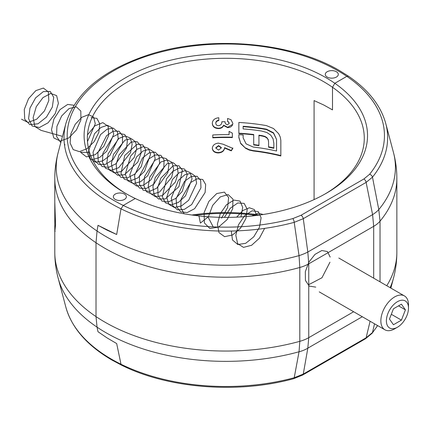 <?xml version="1.0" encoding="UTF-8"?>
<svg xmlns="http://www.w3.org/2000/svg" width="430" height="430" viewBox="0 0 430 430"><rect width="100%" height="100%" fill="white"/><g stroke="black" fill="none" stroke-linecap="round" stroke-linejoin="round"><path stroke-width="0.64" d="M120.991 364.237L116.675 343.559L120.991 364.237A161.814 93.423 0 0 1 111.402 359.131A161.814 93.423 0 0 1 65.876 307.23C71.751 327.945 87.134 345.569 112.026 360.098L121.679 365.231L120.991 364.237A161.814 93.423 0 0 0 294.211 377.739L299.043 351.762L299.807 341.329L299.807 267.481A171.038 98.744 180 0 1 104.882 248.277A171.038 98.744 180 0 1 96.019 242.751L97.046 231.012L98.002 225.331L116.675 234.5L120.991 208.84L123.249 205.432L120.991 208.84L116.675 234.5L106.979 230.125L98.002 225.331L97.046 231.012L96.019 242.751L96.019 316.598L96.019 242.751A171.038 98.744 180 0 1 54.787 178.45L54.787 202.073L55.567 224.777L54.879 231.103M106.979 337.851L98.002 331.734L97.046 327.155L96.019 316.598L97.046 327.155L98.002 331.734L106.979 337.851L116.675 343.559L106.979 337.851M324.865 194.091A138.455 79.937 0 0 0 364.28 138.234A138.455 79.937 0 0 0 332.508 87.279L332.508 109.892L323.725 104.984L314.077 100.582L314.077 199.59L314.077 100.582L323.725 104.984L332.508 109.892L332.508 87.279L334.819 83.286A141.717 81.818 180 0 1 326.031 193.43A141.717 81.818 180 0 1 135.256 198.504L123.249 205.432A158.627 91.585 0 0 0 292.862 218.574L301.021 215.279L363.877 178.987L369.59 174.279A158.627 91.585 0 0 0 346.827 76.352L348.531 76.234C368.354 89.789 380.77 105.554 385.769 123.523A161.814 93.423 180 0 1 372.477 177.16L378.792 209.577L380.029 221.165L380.029 281.833M374.535 323.806L372.477 332.557A161.814 93.423 0 0 0 377.545 325.542M346.827 76.352A158.627 91.585 0 0 0 337.991 70.816A158.627 91.585 0 0 0 113.654 70.816A158.627 91.585 0 0 0 113.654 200.332A158.627 91.585 0 0 0 123.249 205.432L135.256 198.504A141.717 81.818 180 0 1 125.614 193.43L125.614 193.43A141.717 81.818 180 0 1 125.614 77.717A141.717 81.818 180 0 1 326.031 77.722A141.717 81.818 180 0 1 334.819 83.286L346.827 76.352L334.819 83.286L332.508 87.279A138.455 79.937 0 0 0 323.725 81.711A138.455 79.937 0 0 0 172.838 64.382A138.455 79.937 0 0 0 87.365 138.234A138.455 79.937 0 0 0 126.78 194.091M369.59 174.279A3.257 2.413 -141.1 0 1 372.477 177.16L366.129 182.39L303.274 218.682L307.815 252.034A32.578 13.765 172.2 0 1 299.043 255.619L294.211 222.348A161.814 93.423 180 0 1 120.991 208.84A161.814 93.423 180 0 1 111.402 203.739A161.814 93.423 180 0 1 65.876 123.523L58.19 152.467A169.587 97.911 0 0 0 97.046 231.012A169.587 97.911 0 0 0 105.904 236.538A169.587 97.911 0 0 0 299.043 255.619L299.807 267.481A32.578 18.807 180 0 0 308.751 263.821L308.751 337.668L307.815 348.176A32.578 22.994 -170 0 1 299.043 351.762A169.587 97.911 180 0 1 105.904 332.68A169.587 97.911 180 0 1 97.046 327.155A169.587 97.911 180 0 1 58.19 278.28C55.932 269.777 54.798 261.118 54.787 252.297A171.038 98.744 0 0 0 96.019 316.598A171.038 98.744 0 0 0 299.807 341.329A32.578 18.807 180 0 0 308.751 337.668L353.654 311.745M373.691 278.178L373.691 226.33L372.584 214.64L366.129 182.39A3.257 1.881 60 0 0 363.877 178.987M385.769 123.523L393.455 152.467A169.587 97.911 0 0 1 378.792 209.577A32.578 15.114 168.7 0 1 372.584 214.64L307.815 252.034L308.751 263.821L373.691 226.33A32.578 18.807 180 0 0 380.029 221.165A171.038 98.744 180 0 0 396.858 178.45L396.858 252.297C396.847 261.118 395.713 269.777 393.455 278.28A169.587 97.911 180 0 1 390.139 287.67M121.679 365.231C168.264 388.596 238.242 394.025 293.712 378.663A3.257 1.123 74.9 0 0 294.211 377.739L303.274 374.079L366.129 337.786L372.477 332.557A3.257 2.413 38.9 0 1 372.122 333.266L365.505 338.749A3.257 1.881 -120 0 0 366.129 337.786L370.09 321.237M301.021 215.279A3.257 1.881 60 0 1 303.274 218.682L294.211 222.348A3.257 1.123 -105.1 0 0 292.862 218.574M257.102 215.376A141.717 81.818 0 0 0 194.543 215.376M191.898 215.016A138.455 79.937 180 0 1 259.747 215.016M336.394 71.735A6.514 3.762 0 0 0 329.294 70.918A6.514 3.762 0 0 0 325.273 74.395A6.514 3.762 0 0 0 327.182 77.056A6.514 3.762 0 0 0 334.282 77.873A6.514 3.762 0 0 0 338.302 74.395A6.514 3.762 0 0 0 336.394 71.735A6.514 3.762 0 0 0 329.294 70.918A6.514 3.762 0 0 0 325.273 74.395A6.514 3.762 0 0 0 327.182 77.056A6.514 3.762 0 0 0 334.282 77.873A6.514 3.762 0 0 0 338.302 74.395A6.514 3.762 0 0 0 336.394 71.735M124.463 194.091A6.514 3.762 0 0 0 117.363 193.28A6.514 3.762 0 0 0 113.343 196.752A6.514 3.762 0 0 0 115.251 199.412A6.514 3.762 0 0 0 122.351 200.229A6.514 3.762 0 0 0 126.372 196.752A6.514 3.762 0 0 0 124.463 194.091A6.514 3.762 0 0 0 117.363 193.28A6.514 3.762 0 0 0 113.343 196.752A6.514 3.762 0 0 0 115.251 199.412A6.514 3.762 0 0 0 122.351 200.229A6.514 3.762 0 0 0 126.372 196.752A6.514 3.762 0 0 0 124.463 194.091M212.791 137.837L212.791 134.972A138.455 79.937 180 0 1 229.082 134.638L229.082 131.365L232.34 133.144L232.34 137.573A138.455 79.937 0 0 0 212.791 137.837M221.815 121.76A138.455 79.937 180 0 1 225.073 121.728C224.96 123.329 225.766 124.356 227.492 124.802L229.33 123.211L227.577 121.325L227.577 118.46L231.023 119.733L232.84 123.308C232.63 125.942 230.921 127.398 227.712 127.667L223.616 125.538C222.783 127.441 221.117 128.457 218.617 128.586C214.618 128.376 212.511 126.624 212.291 123.329C212.581 120.04 214.753 118.175 218.805 117.739L218.805 120.604C216.93 120.884 215.924 121.787 215.801 123.313C215.898 124.807 216.849 125.614 218.655 125.721C220.923 125.151 221.977 123.829 221.815 121.76M266.439 125.619L273.518 128.543L278.651 133.698L280.252 136.998L280.833 140.433L280.833 155.977A138.455 79.937 -0 0 0 253.243 150.978L249.212 150.054L245.691 148.355L240.752 143.663L238.854 137.562L238.854 134.676A138.455 79.937 180 0 1 243.138 134.95L243.138 137.837L246.084 143.862L253.243 147.044A138.455 79.937 180 0 1 276.549 151.016L276.549 139.411L273.534 133.209L266.439 129.554A138.455 79.937 0 0 0 243.138 126.662L243.138 128.93A138.455 79.937 180 0 1 261.505 131.005L266.885 132.51L270.75 135.149L273.093 138.879L273.856 143.48L273.856 148.291A138.455 79.937 0 0 0 268.567 147.232L268.567 141.787L268.148 139.632L266.944 138.035L264.982 136.81L262.23 136.052A138.455 79.937 -0 0 0 258.935 135.557L258.935 145.646A138.455 79.937 0 0 0 253.716 144.969L253.716 134.875A138.455 79.937 0 0 0 238.854 133.59L238.854 122.459A138.455 79.937 180 0 1 266.439 125.619M218.375 152.946C214.694 152.838 212.662 151.296 212.291 148.328C212.662 145.281 214.699 143.545 218.402 143.125L223.084 144.227L232.84 148.366L231.265 150.86L224.567 148.022C224.164 151.016 222.1 152.655 218.375 152.946L218.375 152.569C222.1 152.279 224.164 150.64 224.567 147.646L224.567 148.022M238.854 133.214A139.11 80.313 180 0 1 253.716 134.493L253.716 134.875M253.716 144.582A139.11 80.313 180 0 1 258.935 145.259M262.23 136.052L262.23 135.66A139.11 80.313 180 0 0 258.935 135.17L258.935 135.557M262.23 135.66L264.982 136.417L264.982 136.81M264.982 136.417L266.944 137.638L266.944 138.035M266.944 137.638L268.148 139.632M268.148 139.239L268.567 141.787M268.567 146.84A139.11 80.313 180 0 1 273.856 147.893M266.439 129.554L266.439 129.161A139.11 80.313 180 0 0 243.138 126.286L243.138 126.662M266.439 129.161L273.534 132.805L273.534 133.209M273.534 132.805L276.549 139.411M238.854 137.186L240.752 143.663M240.752 143.287L245.691 148.355M245.691 147.979L249.212 149.672L249.212 150.054M249.212 149.672L253.243 150.597L253.243 150.978M253.243 150.597A139.11 80.313 180 0 1 280.833 155.563M227.577 120.948L229.33 123.211M218.805 120.228C216.919 120.513 215.919 121.416 215.801 122.937L215.801 123.313M212.291 122.953C212.506 126.243 214.613 127.995 218.617 128.21L218.617 128.586M218.617 128.21C221.095 128.092 222.761 127.076 223.616 125.162L223.616 125.538M223.616 125.162L227.712 127.291L227.712 127.667M227.712 127.291L232.582 124.383M212.791 137.46A139.11 80.313 180 0 1 232.34 137.197M212.291 147.947C212.651 150.914 214.683 152.451 218.375 152.569M224.567 147.646L231.265 150.484L231.265 150.86M231.265 150.484L232.84 147.99M215.801 148.097L215.801 147.721L218.574 145.603L221.31 147.549L221.31 147.925L218.574 145.98L215.801 148.097L218.574 150.075L221.31 147.925M218.574 145.603L218.574 145.98M387.865 326.37A15.636 9.03 120 0 0 397.444 327.225A15.636 9.03 120 0 0 408.5 308.073A15.636 9.03 120 0 0 407.017 302.548A15.636 9.03 120 0 0 391.913 306.595A15.636 9.03 120 0 0 387.865 326.37M397.444 327.225L394.681 328.821A19.549 11.287 -60 0 1 384.904 329.788A19.549 11.287 -60 0 1 382.711 327.751A19.549 11.287 -60 0 1 386.264 305.058A19.549 11.287 -60 0 1 404.453 295.937A19.549 11.287 -60 0 1 406.646 297.974A19.549 11.287 -60 0 1 408.5 304.881L408.5 308.073M401.432 304.177L393.45 308.783L389.462 319.065L393.45 324.741L401.432 320.135L405.42 309.853L401.432 304.177M398.513 305.859L405.42 309.853M391.316 314.292L401.432 320.135M54.787 252.297L54.787 199.735M315.765 287.127L309.208 286.074L305.418 280.414L305.338 271.642L308.89 262.112L314.975 254.388L321.823 250.529L327.434 251.539L330.165 257.075M329.971 262.203L321.957 277.758L308.751 284.671M251.873 216L258.161 213.14L263.181 214.5M264.627 228.373L259.451 238.15L251.604 245.288L243.498 247.374L237.639 243.649L235.807 235.248L238.456 224.831L244.584 215.72L252.055 210.802L258.29 211.608L261.118 217.79L259.478 227.25L253.764 236.828L245.707 243.315L237.795 244.514L232.463 239.956L231.324 231.044M236.656 217.155L242.891 210.506L249.384 207.771L254.393 209.593L256.533 215.446M224.395 217.386L230.356 208.163L237.79 202.965L244.149 203.395L247.239 209.243L245.928 218.526L240.504 228.174L232.582 234.979L224.589 236.667L218.972 232.603L217.413 224.035L220.278 213.645L226.508 204.723L233.947 200.074L240.048 201.122L242.708 207.443L240.924 216.924M213.183 226.868L208.314 217.532M208.416 216.774L212.635 205.395L220.262 196.913L228.126 194.548L232.958 199.117L232.684 208.727L227.223 219.504L218.542 227.115L209.851 228.475L204.384 222.939L204.094 212.576L208.91 201.342L216.768 193.538L224.401 192.113L228.631 197.526L227.62 207.54L221.579 218.134M198.95 215.908L200.391 223.073L208.324 216.768M190.511 214.812L192.35 215.075M184.153 213.775L180.853 207.878L181.062 199.24L190.56 182.589L197.193 178.767L202.734 179.493L205.658 184.529L205.105 192.516L194.65 208.663L187.254 212.544L180.745 211.915L176.708 206.889L176.09 198.708L184.454 181.385L191.087 176.601L197.031 176.252L200.665 180.38L200.95 187.856L191.689 204.562L184.341 209.367L177.472 209.813L172.752 205.733L171.301 198.117L178.412 180.353L184.943 174.677L191.205 173.258L195.494 176.413L196.596 183.266L188.652 200.289L181.455 205.954L174.317 207.464L168.969 204.384L166.711 197.445L172.451 179.482L178.783 172.984L185.271 170.511L190.146 172.645L192.054 178.778L185.518 195.876L178.574 202.315L171.258 204.868L165.362 202.82L162.309 196.65L166.598 178.74L172.634 171.511L179.245 168.017L184.637 169.097L187.313 174.419L182.277 191.339L175.671 198.461L168.275 202.019L161.906 201.036L158.106 195.714L157.762 187.373L160.863 178.101L173.156 165.77L178.982 165.781L182.385 170.21L178.901 186.717L165.351 198.923L158.589 199.015L154.085 194.618L152.913 186.803L155.268 177.542L167.023 163.766L173.193 162.701L177.268 166.179L178.106 173.252L175.386 182.03L162.459 195.585L155.397 196.752L150.247 193.333L148.253 186.158L149.823 177.026L160.863 162.002L167.291 159.874L171.978 162.346L173.623 168.727L171.704 177.31L159.578 192.022L152.306 194.236L146.587 191.845L143.792 185.411L144.55 176.531L154.709 160.454L161.293 157.294L166.523 158.724L168.947 164.325L167.85 172.586L156.681 188.238L149.301 191.468L143.077 190.135L139.524 184.524L139.454 176.026L148.576 159.121L155.225 154.967L160.911 155.332L164.083 160.062L163.814 167.888L153.752 184.255L146.361 188.453L139.718 188.195L135.445 183.481L134.542 175.483L142.491 157.982L149.102 152.886L155.166 152.172L159.03 155.972L159.589 163.25L150.763 180.089L143.459 185.196L136.487 186.007L131.548 182.261L129.822 174.865L136.477 157.009L142.948 151.043L149.301 149.264L153.795 152.07L155.176 158.691L147.7 175.768L140.578 181.702L133.364 183.572L127.828 180.842L125.291 174.155L130.548 156.181L136.788 149.425L143.33 146.598L148.393 148.377L150.565 154.241L144.534 171.307L137.691 177.993L130.338 180.89L124.27 179.208L120.959 173.317L124.732 155.477L137.283 144.19L142.83 144.905L145.759 149.936L141.25 166.743L134.778 174.069L127.377 177.961L120.862 177.343L116.82 172.328L116.191 164.152L119.045 154.87L131.177 142.029L137.127 141.669L140.766 145.786L141.056 153.257L137.826 162.094L124.463 174.779L117.589 175.241L112.864 171.167L111.408 163.561L113.498 154.327L125.028 140.105L131.3 138.675L135.59 141.819L136.702 148.667L134.251 157.391L121.582 171.36L114.434 172.887L109.086 169.818L106.817 162.884L108.113 153.822L118.873 138.417L125.361 135.934L130.242 138.057L132.155 144.179L130.516 152.666L118.696 167.721L111.381 170.285L105.479 168.254L102.421 162.088L102.899 153.327L112.719 136.944L119.336 133.44L124.732 134.509L127.414 139.82L126.603 147.952L115.794 163.868L108.398 167.437L102.023 166.464L98.217 161.153L97.863 152.811L106.602 135.681L113.246 131.193L119.072 131.193L122.485 135.617L122.502 143.271L112.848 159.82L105.474 164.335L98.706 164.443L94.202 160.051L93.014 152.247L100.539 134.595L107.113 129.194L113.283 128.119L117.368 131.591L118.212 138.653L109.833 155.601L102.582 160.997L95.514 162.174L90.364 158.767L88.36 151.602L94.552 133.676L100.953 127.43L107.382 125.291L112.079 127.753L113.73 134.128L106.737 151.231L99.701 157.428L92.428 159.654M87.483 134.896L94.837 125.861L102.851 122.636L108.204 126.382L108.629 135.525L103.77 146.388L95.347 154.617L86.473 156.885L80.437 152.198L89.617 152.596M91.095 117.621L96.89 118.395L99.776 123.867L98.825 132.418L94.202 141.572L87.096 148.673L79.405 151.65L73.191 149.602L70.101 143.04L70.896 133.751L75.234 124.302L81.786 117.299L88.585 114.649L93.6 117.046L95.293 123.749L87.483 141.556M64.892 145.012L64.344 143.679M60.797 142.663L56.529 136.391L56.916 126.372L61.667 115.95L69.004 108.618L76.271 106.807L80.813 111.042L80.937 119.793L76.438 129.968L68.719 137.998L60.275 141.035L53.847 137.96L51.498 129.736L53.874 119.094L60.017 109.607L67.677 104.431L74.062 105.259M62.468 136.369L41.022 130.36L34.868 126.522L33.126 117.61L36.254 106.71L42.978 97.605L50.751 93.45L56.642 95.637L58.394 103.291L55.228 113.601L48.106 122.792L39.415 127.511L32.089 125.979L28.579 118.653L29.976 108.048L35.62 97.852L43.355 91.606L50.256 91.445L53.712 97.325L52.331 107.075L46.451 117.121L38.001 123.792L29.842 124.63L24.714 119.234L24.284 109.446L28.557 98.653L35.84 90.606L43.392 88.085L48.353 91.896L48.81 100.593L44.435 110.978L36.625 119.266L28.014 122.416L21.5 119.212M386.763 285.724A171.038 98.744 0 0 0 396.858 252.297M362.28 316.733L307.815 348.176L303.274 374.079A3.257 1.881 -120 0 1 302.65 375.041L293.712 378.663M390.854 288.084L393.455 278.28M393.455 152.467C395.713 160.976 396.847 169.635 396.858 178.45M377.631 325.591L372.122 333.266M365.505 338.749L302.65 375.041M65.876 123.523C75.556 92.498 103.506 69.483 149.726 54.465C210.216 35.018 291.185 41.86 339.619 70.654L348.531 76.234M65.876 307.23L58.19 278.28M54.787 178.45C54.798 169.635 55.932 160.976 58.19 152.467M384.904 329.788L319.254 291.884M404.453 295.937L338.797 258.032M54.787 231.012L55.18 231.404"/></g></svg>
